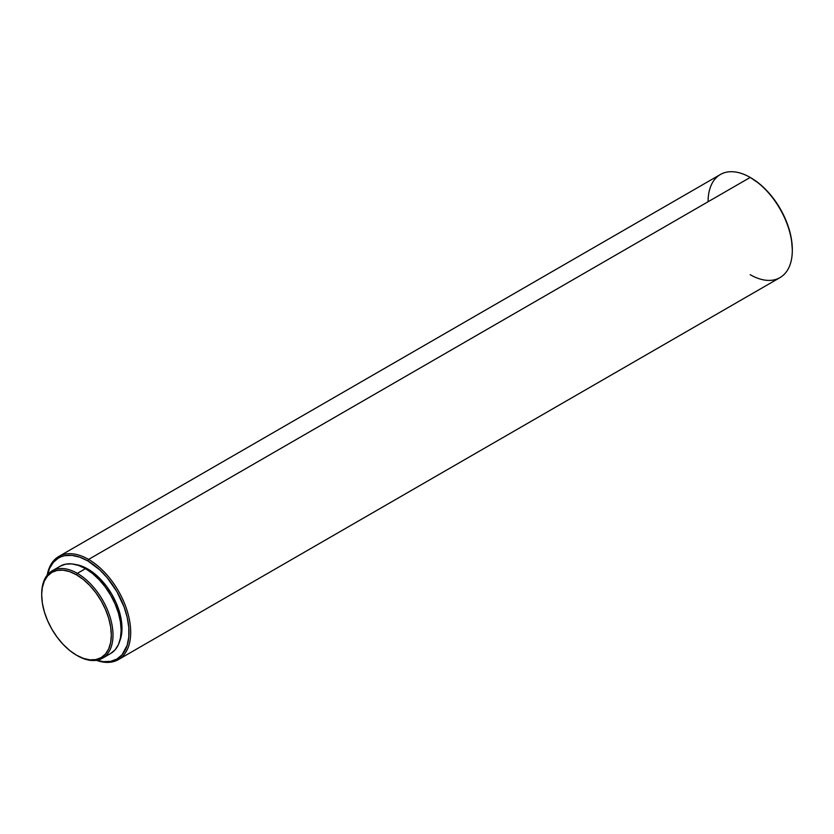 <?xml version="1.0" encoding="UTF-8"?>
<svg xmlns="http://www.w3.org/2000/svg" width="834" height="834" viewBox="0 0 834 834"><rect width="100%" height="100%" fill="white"/><g stroke="black" fill="none" stroke-linecap="round" stroke-linejoin="round"><path stroke-width="1.25" d="M41.7 594.423A50.415 29.107 60 0 1 52.146 570.863A50.415 29.107 60 0 1 77.353 573.354L76.509 574.814A49.227 28.419 60 0 1 111.318 635.101A49.227 28.419 60 0 1 76.509 655.201L77.353 655.68A50.415 29.107 -120 0 0 112.997 635.101A50.415 29.107 -120 0 0 77.353 573.354A50.415 29.107 60 0 1 110.286 617.785A50.415 29.107 60 0 1 102.561 658.182A50.415 29.107 60 0 1 77.353 655.68L76.509 655.201A49.227 28.419 60 0 1 41.7 594.913A49.227 28.419 60 0 1 76.509 574.814L77.353 573.354L85.485 568.652L77.353 573.354A50.415 29.107 -120 0 0 41.7 593.933L42.367 587.459L44.348 581.058L47.569 575.971L51.896 572.374L57.171 570.425L63.186 570.185L69.712 571.665L76.509 574.814L83.296 579.505L89.832 585.562L95.847 592.755L101.123 600.793L105.449 609.383L108.66 618.192L110.641 626.876L111.318 635.101L110.641 642.555L108.66 648.956L105.449 654.044L101.123 657.64L95.847 659.59L89.832 659.83L83.296 658.349L76.509 655.201L69.712 650.51L63.186 644.453L57.171 637.259L51.896 629.211L47.569 620.621L44.348 611.822L42.367 603.138L41.7 594.913M60.277 566.161A50.415 29.107 -120 0 1 85.485 568.652L92.449 573.458L99.131 579.661L105.293 587.032L110.693 595.268L115.134 604.066L118.428 613.084L120.45 621.976L121.139 630.4L120.45 638.041L118.428 644.588L115.134 649.801L110.693 653.481A50.415 29.107 -120 0 0 118.428 613.084A50.415 29.107 -120 0 0 85.485 568.652L78.532 565.431L71.849 563.909L65.688 564.159L60.277 566.161L52.146 570.863M119.679 641.221A48.435 27.96 -120 0 0 87.737 568.976L86.872 569.476L87.737 568.976L81.054 565.879L74.633 564.42M88.581 559.416L87.737 560.875A58.359 33.694 60 0 1 128.749 626.928A58.359 33.694 60 0 1 96.817 660.247L103.531 661.664L110.661 661.372L116.916 659.058L122.045 654.805L127.227 645.151L128.801 636.905L128.801 627.564L127.227 617.494L124.13 607.069L116.916 591.681L107.19 577.733L99.715 569.841L87.737 560.875L88.581 559.416A59.548 34.382 60 0 1 127.477 611.895A59.548 34.382 60 0 1 118.355 659.611A59.548 34.382 60 0 1 96.369 660.319A59.548 34.382 -120 0 0 130.5 627.721A59.548 34.382 -120 0 0 88.581 559.416L750.193 177.433L88.581 559.416A59.548 34.382 -120 0 0 47.204 575.147A59.548 34.382 60 0 1 58.807 556.466A59.548 34.382 60 0 1 88.581 559.416M118.355 659.611L779.967 277.628A59.548 34.382 -120 0 0 789.1 229.913A59.548 34.382 -120 0 0 750.193 177.433L750.193 177.433A59.548 34.382 60 0 1 792.3 250.367A59.548 34.382 60 0 1 750.193 274.678M792.3 250.367L792.3 249.397A58.359 33.694 -120 0 0 751.038 177.923L750.621 177.684M792.3 249.397L791.508 239.639L789.162 229.35L785.347 218.904L780.217 208.719L773.962 199.19L766.832 190.663L759.086 183.49L750.193 177.433A59.548 34.382 -120 0 0 720.42 174.483L58.807 556.466M708.087 201.745A59.548 34.382 60 0 1 750.193 177.433M47.486 574.803A58.359 33.694 60 0 1 87.737 560.875L79.689 557.143L71.943 555.381L64.812 555.673L61.56 556.58L58.557 557.988L53.428 562.241L49.613 568.277L47.486 574.803M119.377 641.919L121.326 635.633L121.983 628.294L121.326 620.204L119.377 611.656L116.207 602.992L111.954 594.538L106.762 586.625L100.841 579.557L94.419 573.594L87.737 568.976A48.435 27.96 -120 0 0 75.394 564.514M110.693 653.481L102.561 658.182"/></g></svg>
